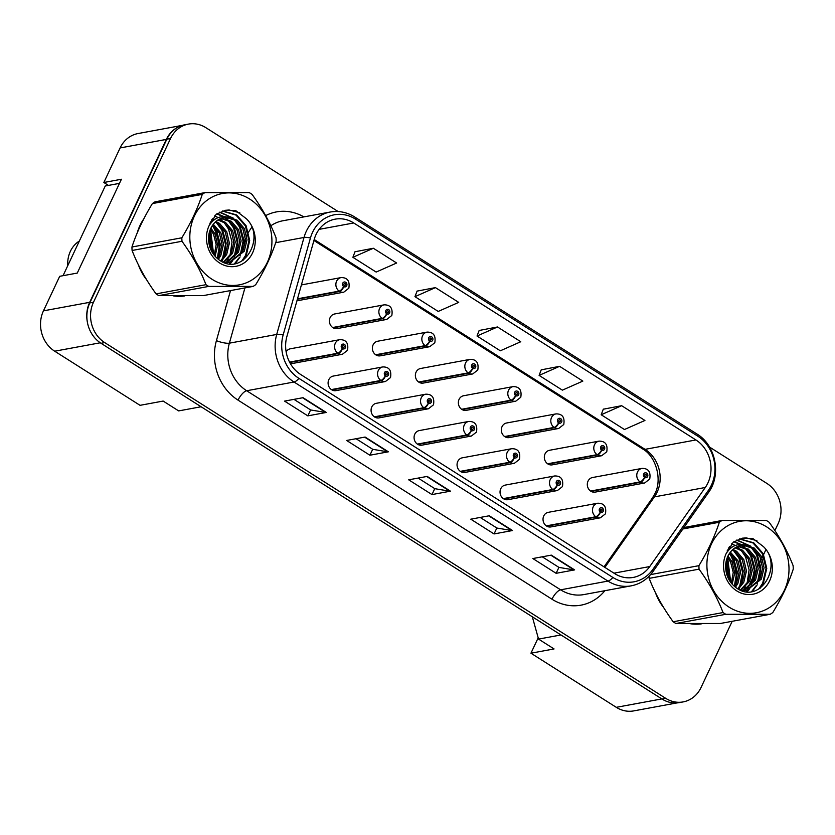<?xml version="1.0" encoding="UTF-8"?>
<svg xmlns="http://www.w3.org/2000/svg" width="835" height="835" viewBox="0 0 835 835"><rect width="100%" height="100%" fill="white"/><g stroke="black" fill="none" stroke-linecap="round" stroke-linejoin="round"><path stroke-width="1.25" d="M385.332 375.865A4.937 1.753 124.9 0 1 380.844 380.447A7.411 6.523 -100.5 0 1 378.286 370.531A7.411 6.523 -100.5 0 1 382.754 366.93L333.29 376.063A7.411 6.523 79.5 0 0 328.823 379.654A7.411 6.523 79.5 0 0 329.428 387.544A7.411 6.523 79.5 0 0 335.983 390.634L385.446 381.511A7.411 6.523 -100.5 0 1 381.355 380.77A4.937 1.889 -60.2 0 0 385.499 375.98A2.474 2.171 79.5 0 0 387.419 371.658A2.474 2.171 79.5 0 0 385.332 375.865L385.979 374.623A0.992 0.866 -100.5 0 1 386.24 372.817A0.992 0.866 -100.5 0 1 386.595 374.769A0.992 0.866 -100.5 0 1 386.052 374.664L385.499 375.98M428.313 403.128A4.937 1.753 124.9 0 1 423.825 407.71A7.411 6.523 -100.5 0 1 421.268 397.784A7.411 6.523 -100.5 0 1 425.746 394.193L376.282 403.315A7.411 6.523 79.5 0 0 371.805 406.916A7.411 6.523 79.5 0 0 372.41 414.807A7.411 6.523 79.5 0 0 378.975 417.897L428.438 408.764A7.411 6.523 -100.5 0 1 424.337 408.033A4.937 1.889 -60.2 0 0 428.48 403.232A2.474 2.171 79.5 0 0 430.401 398.921A2.474 2.171 79.5 0 0 428.313 403.128L428.971 401.885A0.992 0.866 -100.5 0 1 429.221 400.08A0.992 0.866 -100.5 0 1 429.576 402.021A0.992 0.866 -100.5 0 1 429.033 401.927L428.48 403.232M471.305 430.39A4.937 1.753 124.9 0 1 466.817 434.962A7.411 6.523 -100.5 0 1 464.26 425.046A7.411 6.523 -100.5 0 1 468.727 421.445L419.264 430.578A7.411 6.523 79.5 0 0 414.797 434.179A7.411 6.523 79.5 0 0 415.402 442.059A7.411 6.523 79.5 0 0 421.957 445.149L471.42 436.027A7.411 6.523 -100.5 0 1 467.318 435.286A4.937 1.889 -60.2 0 0 471.472 430.495A2.474 2.171 79.5 0 0 473.393 426.174A2.474 2.171 79.5 0 0 471.305 430.39L471.952 429.138A0.992 0.866 -100.5 0 1 472.213 427.332A0.992 0.866 -100.5 0 1 472.568 429.284A0.992 0.866 -100.5 0 1 472.025 429.18L471.472 430.495M514.287 457.643A4.937 1.753 124.9 0 1 509.799 462.225A7.411 6.523 -100.5 0 1 507.242 452.299A7.411 6.523 -100.5 0 1 511.719 448.708L462.256 457.83A7.411 6.523 79.5 0 0 457.778 461.431A7.411 6.523 79.5 0 0 458.384 469.322A7.411 6.523 79.5 0 0 464.949 472.412L514.412 463.279A7.411 6.523 -100.5 0 1 510.31 462.548A4.937 1.889 -60.2 0 0 514.454 457.747A2.474 2.171 79.5 0 0 516.374 453.436A2.474 2.171 79.5 0 0 514.287 457.643L514.934 456.401A0.992 0.866 -100.5 0 1 515.195 454.595A0.992 0.866 -100.5 0 1 515.55 456.536A0.992 0.866 -100.5 0 1 515.007 456.442L514.454 457.747M557.269 484.905A4.937 1.753 124.9 0 1 552.791 489.477A7.411 6.523 -100.5 0 1 550.234 479.561A7.411 6.523 -100.5 0 1 554.701 475.96L505.238 485.093A7.411 6.523 79.5 0 0 500.77 488.694A7.411 6.523 79.5 0 0 501.365 496.574A7.411 6.523 79.5 0 0 507.93 499.674L557.394 490.542A7.411 6.523 -100.5 0 1 553.292 489.801A4.937 1.889 -60.2 0 0 557.446 485.01A2.474 2.171 79.5 0 0 559.366 480.689A2.474 2.171 79.5 0 0 557.269 484.905L557.926 483.653A0.992 0.866 -100.5 0 1 558.177 481.858A0.992 0.866 -100.5 0 1 558.542 483.799A0.992 0.866 -100.5 0 1 557.989 483.695L557.446 485.01M600.261 512.158A4.937 1.753 124.9 0 1 595.772 516.74A7.411 6.523 -100.5 0 1 593.215 506.814A7.411 6.523 -100.5 0 1 597.693 503.223L548.23 512.346A7.411 6.523 79.5 0 0 543.752 515.947A7.411 6.523 79.5 0 0 544.357 523.837A7.411 6.523 79.5 0 0 550.912 526.927L600.375 517.794A7.411 6.523 -100.5 0 1 596.284 517.063A4.937 1.889 -60.2 0 0 600.428 512.262A2.474 2.171 79.5 0 0 602.348 507.951A2.474 2.171 79.5 0 0 600.261 512.158L600.908 510.916A0.992 0.866 -100.5 0 1 601.169 509.11A0.992 0.866 -100.5 0 1 601.524 511.051A0.992 0.866 -100.5 0 1 600.981 510.957L600.428 512.262M290.142 363.194A7.411 6.523 79.5 0 0 293.002 363.382L342.465 354.249A7.411 6.523 -100.5 0 1 338.363 353.518A4.937 1.889 -60.2 0 0 342.507 348.717A2.474 2.171 79.5 0 0 344.438 344.406A2.474 2.171 79.5 0 0 342.34 348.613L342.997 347.37A0.992 0.866 -100.5 0 1 343.248 345.565A0.992 0.866 -100.5 0 1 343.613 347.506A0.992 0.866 -100.5 0 1 343.06 347.412L342.507 348.717M386.636 313.793A4.937 1.753 124.9 0 1 382.148 318.375A7.411 6.523 -100.5 0 1 379.591 308.459A7.411 6.523 -100.5 0 1 384.058 304.858L334.595 313.981A7.411 6.523 79.5 0 0 330.128 317.582A7.411 6.523 79.5 0 0 330.733 325.473A7.411 6.523 79.5 0 0 337.288 328.562L386.751 319.429A7.411 6.523 -100.5 0 1 382.649 318.699A4.937 1.889 -60.2 0 0 386.803 313.897A2.474 2.171 79.5 0 0 388.724 309.587A2.474 2.171 79.5 0 0 386.636 313.793L387.283 312.551A0.992 0.866 -100.5 0 1 387.544 310.745A0.992 0.866 -100.5 0 1 387.899 312.687A0.992 0.866 -100.5 0 1 387.356 312.593L386.803 313.897M429.618 341.056A4.937 1.753 124.9 0 1 425.13 345.627A7.411 6.523 -100.5 0 1 422.573 335.712A7.411 6.523 -100.5 0 1 427.05 332.111L377.587 341.244A7.411 6.523 79.5 0 0 373.109 344.845A7.411 6.523 79.5 0 0 373.715 352.725A7.411 6.523 79.5 0 0 380.28 355.825L429.743 346.692A7.411 6.523 -100.5 0 1 425.641 345.951A4.937 1.889 -60.2 0 0 429.785 341.16A2.474 2.171 79.5 0 0 431.705 336.839A2.474 2.171 79.5 0 0 429.618 341.056L430.275 339.803A0.992 0.866 -100.5 0 1 430.526 338.008A0.992 0.866 -100.5 0 1 430.881 339.949A0.992 0.866 -100.5 0 1 430.338 339.845L429.785 341.16M472.6 368.308A4.937 1.753 124.9 0 1 468.122 372.89A7.411 6.523 -100.5 0 1 465.565 362.974A7.411 6.523 -100.5 0 1 470.032 359.374L420.569 368.496A7.411 6.523 79.5 0 0 416.101 372.097A7.411 6.523 79.5 0 0 416.696 379.988A7.411 6.523 79.5 0 0 423.261 383.077L472.725 373.955A7.411 6.523 -100.5 0 1 468.623 373.214A4.937 1.889 -60.2 0 0 472.777 368.412A2.474 2.171 79.5 0 0 474.697 364.102A2.474 2.171 79.5 0 0 472.6 368.308L473.257 367.066A0.992 0.866 -100.5 0 1 473.508 365.26A0.992 0.866 -100.5 0 1 473.873 367.202A0.992 0.866 -100.5 0 1 473.32 367.108L472.777 368.412M515.592 395.571A4.937 1.753 124.9 0 1 511.103 400.153A7.411 6.523 -100.5 0 1 508.546 390.227A7.411 6.523 -100.5 0 1 513.024 386.626L463.561 395.759A7.411 6.523 79.5 0 0 459.083 399.36A7.411 6.523 79.5 0 0 459.688 407.24A7.411 6.523 79.5 0 0 466.243 410.34L515.717 401.207A7.411 6.523 -100.5 0 1 511.615 400.466A4.937 1.889 -60.2 0 0 515.759 395.675A2.474 2.171 79.5 0 0 517.679 391.354A2.474 2.171 79.5 0 0 515.592 395.571L516.239 394.318A0.992 0.866 -100.5 0 1 516.5 392.523A0.992 0.866 -100.5 0 1 516.855 394.464A0.992 0.866 -100.5 0 1 516.312 394.36L515.759 395.675M558.573 422.823A4.937 1.753 124.9 0 1 554.096 427.405A7.411 6.523 -100.5 0 1 551.538 417.49A7.411 6.523 -100.5 0 1 556.006 413.889L506.542 423.011A7.411 6.523 79.5 0 0 502.065 426.612A7.411 6.523 79.5 0 0 502.67 434.503A7.411 6.523 79.5 0 0 509.235 437.592L558.698 428.47A7.411 6.523 -100.5 0 1 554.597 427.729A4.937 1.889 -60.2 0 0 558.751 422.938A2.474 2.171 79.5 0 0 560.671 418.617A2.474 2.171 79.5 0 0 558.573 422.823L559.231 421.581A0.992 0.866 -100.5 0 1 559.481 419.775A0.992 0.866 -100.5 0 1 559.847 421.717A0.992 0.866 -100.5 0 1 559.293 421.623L558.751 422.938M601.565 450.086A4.937 1.753 124.9 0 1 597.077 454.668A7.411 6.523 -100.5 0 1 594.52 444.742A7.411 6.523 -100.5 0 1 598.998 441.141L549.534 450.274A7.411 6.523 79.5 0 0 545.057 453.875A7.411 6.523 79.5 0 0 545.662 461.755A7.411 6.523 79.5 0 0 552.217 464.855L601.68 455.722A7.411 6.523 -100.5 0 1 597.589 454.981A4.937 1.889 -60.2 0 0 601.732 450.19A2.474 2.171 79.5 0 0 603.653 445.88A2.474 2.171 79.5 0 0 601.565 450.086L602.212 448.833A0.992 0.866 -100.5 0 1 602.473 447.038A0.992 0.866 -100.5 0 1 602.828 448.98A0.992 0.866 -100.5 0 1 602.285 448.886L601.732 450.19M644.547 477.338A4.937 1.753 124.9 0 1 640.059 481.92A7.411 6.523 -100.5 0 1 637.502 472.005A7.411 6.523 -100.5 0 1 641.979 468.404L592.516 477.526A7.411 6.523 79.5 0 0 588.038 481.127A7.411 6.523 79.5 0 0 588.644 489.018A7.411 6.523 79.5 0 0 595.209 492.107L644.672 482.985A7.411 6.523 -100.5 0 1 640.57 482.244A4.937 1.889 -60.2 0 0 644.714 477.453A2.474 2.171 79.5 0 0 646.645 473.132A2.474 2.171 79.5 0 0 644.547 477.338L645.204 476.096A0.992 0.866 -100.5 0 1 645.455 474.29A0.992 0.866 -100.5 0 1 645.82 476.232A0.992 0.866 -100.5 0 1 645.267 476.138L644.714 477.453M182.333 125.365L138.005 133.548A29.653 26.083 79.5 0 0 120.104 147.941L103.853 182.489L121.419 179.243L77.269 273.066L59.703 276.312L43.451 310.85A29.653 26.083 79.5 0 0 54.682 351.201L140.04 405.33L163.149 401.061L178.669 410.904L201.11 406.76M103.853 182.489L108.446 185.401M538.189 637.815L530.945 653.2L616.293 707.328A29.653 26.083 79.5 0 0 633.723 710.898L676.987 702.913M560.974 634.955L538.544 639.099L554.064 648.941L530.945 653.2M538.544 639.099L532.323 616.794M179.212 126.555A29.653 26.083 79.5 0 0 166.332 139.414L89.679 302.322A29.653 26.083 79.5 0 0 87.31 321.851M342.34 348.613A4.937 1.753 124.9 0 1 337.851 353.195A7.411 6.523 -100.5 0 1 335.294 343.268A7.411 6.523 -100.5 0 1 339.772 339.668L290.309 348.8A7.411 6.523 79.5 0 0 286.134 351.827M140.009 225.45A47.438 41.729 79.5 0 0 137.253 232.808A47.438 41.729 79.5 0 1 140.009 225.45A47.438 41.729 79.5 0 1 143.766 218.916A47.438 41.729 79.5 0 0 140.009 225.45M138.412 264.872A47.438 41.729 79.5 0 0 146.563 279.652A47.438 41.729 79.5 0 1 138.412 264.872M173.576 295.914A47.438 41.729 79.5 0 0 184.733 295.914A47.438 41.729 79.5 0 1 173.576 295.914M655.496 592.756A47.438 41.729 79.5 0 0 663.637 607.536A47.438 41.729 79.5 0 1 655.496 592.756M690.649 623.787A47.438 41.729 79.5 0 0 701.807 623.787A47.438 41.729 79.5 0 1 690.649 623.787M316.048 234.52A31.626 27.816 -100.5 0 1 335.138 219.167A31.626 27.816 -100.5 0 1 353.727 222.976L695.91 439.951A31.626 27.816 -100.5 0 1 705.283 487.494L649.745 566.558A31.626 27.816 -100.5 0 1 633.264 577.423A31.626 27.816 -100.5 0 1 614.675 573.614L300.736 374.539A31.626 27.816 -100.5 0 1 286.896 336.474L314.2 239.499A31.626 27.816 -100.5 0 1 316.048 234.52M312.561 232.307A36.072 31.73 79.5 0 0 310.443 237.985L283.148 334.96A36.072 31.73 79.5 0 0 298.93 378.38L612.869 577.444A36.072 31.73 79.5 0 0 652.866 569.407L708.404 490.343A36.072 31.73 79.5 0 0 697.716 436.12L355.533 219.135A36.072 31.73 79.5 0 0 312.561 232.307M338.144 211.547L205.859 127.671A29.653 26.083 79.5 0 0 188.439 124.102L184.744 124.791A29.653 26.083 79.5 0 0 166.843 139.184L89.783 302.948A29.653 26.083 79.5 0 0 101.025 343.289L662.009 699.02A29.653 26.083 79.5 0 0 679.439 702.59L683.134 701.911A29.653 26.083 79.5 0 0 701.035 687.518L732.191 621.303M621.647 405.695L601.179 414.755L624.455 429.514L644.933 420.464L621.647 405.695L603.298 409.202M559.575 366.335L539.107 375.395L562.383 390.154L582.851 381.094L559.575 366.335L541.226 369.842M373.36 248.256L352.881 257.305L376.157 272.064L396.635 263.015L373.36 248.256L355 251.752M435.432 287.616L414.953 296.665L438.229 311.434L458.707 302.374L435.432 287.616L417.072 291.112M497.503 326.976L477.025 336.025L500.311 350.794L520.779 341.734L497.503 326.976L479.154 330.472M218.906 256.648A47.438 41.729 79.5 0 0 212.507 225.346A47.438 41.729 79.5 0 1 218.906 256.648M735.979 584.531A47.438 41.729 79.5 0 0 729.592 553.219A47.438 41.729 79.5 0 1 735.979 584.531M774.88 530.58L778.095 523.754A29.653 26.083 79.5 0 0 766.854 483.402L709.52 447.049M188.439 124.102A29.653 26.083 79.5 0 0 170.538 138.506L93.478 302.26A29.653 26.083 79.5 0 0 104.719 342.611L665.714 698.342A29.653 26.083 79.5 0 0 683.134 701.911M746.125 591.681L746.803 590.241M746.834 590.178L747.44 588.894M747.941 587.83L756.74 569.126M758.086 566.266L761.217 559.617M762.073 557.79L765.872 549.722M574.616 569.898L556.12 573.311L532.845 558.542L551.33 555.129L574.616 569.898A7.912 2.912 -57.6 0 1 574.021 569.908L550.86 555.223M388.39 451.808L369.895 455.221L346.619 440.462L365.114 437.049L388.39 451.808A7.912 2.912 -57.6 0 1 387.795 451.829L364.634 437.133M326.318 412.448L307.823 415.861L284.547 401.103L303.042 397.69L326.318 412.448A7.912 2.912 -57.6 0 1 325.723 412.459L302.562 397.773M512.533 530.528L494.049 533.941L470.773 519.182L489.258 515.769L512.533 530.528A7.912 2.912 -57.6 0 1 511.938 530.549L488.778 515.863M450.462 491.168L431.977 494.581L408.691 479.822L427.186 476.409L450.462 491.168A7.912 2.912 -57.6 0 1 449.867 491.189L426.706 476.503M431.977 494.581L434.764 488.642M418.116 478.079L434.837 488.684L449.867 491.189M494.049 533.941L496.835 528.002M480.188 517.449L496.908 528.044L511.938 530.549M307.823 415.861L310.62 409.922M293.962 399.36L310.683 409.964L325.723 412.459M369.895 455.221L372.692 449.282M356.044 438.719L372.754 449.324L387.795 451.829M556.12 573.311L558.918 567.372M542.259 556.809L558.98 567.414L574.021 569.908M477.025 336.025L479.196 330.357M414.953 296.665L417.124 290.998M352.881 257.305L355.052 251.638M539.107 375.395L541.268 369.717M601.179 414.755L603.34 409.077M297.375 299.243L339.668 291.436A4.937 1.889 -60.2 0 0 343.811 286.645A2.474 2.171 79.5 0 0 345.732 282.324A2.474 2.171 79.5 0 0 343.644 286.541L344.302 285.288A0.992 0.866 -100.5 0 1 344.552 283.493A0.992 0.866 -100.5 0 1 344.918 285.434A0.992 0.866 -100.5 0 1 344.364 285.33L343.811 286.645M343.644 286.541A4.937 1.753 124.9 0 1 339.156 291.112A7.411 6.523 -100.5 0 1 336.599 281.197A7.411 6.523 -100.5 0 1 341.077 277.596C347.412 277.491 350.001 281.03 348.832 288.221L343.769 292.177A7.411 6.523 -100.5 0 1 339.668 291.436M297.5 298.805L339.156 291.112M289.755 362.484L338.363 353.518M289.557 362.108L337.851 353.195M212.006 279.255A46.457 40.863 79.5 0 0 267.346 262.294A46.457 40.863 79.5 0 0 249.738 199.085A46.457 40.863 79.5 0 0 194.409 216.046A46.457 40.863 79.5 0 0 212.006 279.255M131.951 247.003L181.832 237.798C190.871 222.945 197.676 208.468 202.268 194.378A53.367 46.948 79.5 0 1 204.867 192.635L154.986 201.84A53.367 46.948 79.5 0 0 152.377 203.583C143.317 218.499 136.502 232.975 131.951 247.003A53.367 46.948 79.5 0 0 132.087 250.479C137.817 265.3 145.812 279.767 156.082 293.889L205.974 284.683A53.367 46.948 79.5 0 0 207.33 285.57A53.367 46.948 79.5 0 0 208.719 286.415L158.827 295.621L203.249 295.611L253.141 286.405L208.719 286.415M253.141 286.405A53.367 46.948 79.5 0 0 255.74 284.662C264.779 269.809 271.584 255.333 276.176 241.242A53.367 46.948 79.5 0 0 276.03 237.756C270.237 222.809 262.242 208.343 252.045 194.357A53.367 46.948 79.5 0 0 250.677 193.459A53.367 46.948 79.5 0 0 249.289 192.614L204.867 192.635M156.082 293.889A53.367 46.948 79.5 0 0 157.439 294.776A53.367 46.948 79.5 0 0 158.827 295.621M218.363 259.351L220.816 255.552L223.519 244.206L220.868 232.861L213.311 224.26M210.963 222.966L210.389 222.726M210.41 223.686L209.888 223.425M221.296 261.282L226.692 254.466L229.385 243.121L226.744 231.775L219.595 223.446L215.931 221.505M212.257 220.523L211.391 220.419M220.597 260.875L225.22 254.738L227.924 243.392L225.273 232.046L218.123 223.717L215.263 222.11M223.822 262.472L232.558 253.381L235.261 242.035L232.61 230.69L225.46 222.36L218.676 219.532M214.96 219.281L211.777 219.751M223.237 262.232L231.086 253.652L233.79 242.307L231.149 230.961L223.999 222.632L217.977 219.96M214.345 219.532L212.09 219.678M226.849 262.649L238.434 252.295L241.127 240.95L238.486 229.604L231.337 221.285L221.536 218.175M213.478 220.398L210.065 223.039M226.097 262.66L236.963 252.567L239.666 241.221L237.015 229.875L229.865 221.546L220.816 218.467M214.877 219.334L210.848 221.421M223.895 262.503L229.823 262.336L244.3 251.21L247.003 239.864L244.352 228.519L237.203 220.2L227.496 217.09A22.597 19.873 79.5 0 0 224.427 217.382A22.597 19.873 79.5 0 0 208.583 239.718C209.032 248.381 212.654 255.186 219.428 260.123C242.745 277.241 266.584 237.912 246.388 218.76L235.887 210.733L225.544 210.274L216.223 214.261L208.959 225.941A27.618 24.288 79.5 0 0 219.657 263.004A27.618 24.288 79.5 0 0 251.251 255.353A27.618 24.288 79.5 0 0 246.388 218.76M229.093 262.461L242.828 251.481L245.532 240.136L242.891 228.79L235.741 220.471L226.128 217.361L223.749 217.528M211.37 250.834L208.886 234.541M210.253 248.287L208.583 237.359M215.106 256.303L217.643 245.083L215.002 233.936L210.879 228.153M214.23 255.27L216.161 244.582L213.53 234.207L210.326 229.406M217.58 258.714L219.354 255.823L222.047 244.467L219.407 233.132L212.674 225.095M225.523 263.067L226.139 262.889M225.074 262.931L229.823 262.336M208.959 225.941C213.51 218.467 219.688 215.513 227.496 217.09M181.832 237.798A53.367 46.948 79.5 0 0 181.978 241.273L132.087 250.479M202.268 194.378L152.377 203.583M205.974 284.683C200.243 269.862 192.248 255.395 181.978 241.273M213.113 253.767L209.616 231.389M217.277 258.453L219.574 244.655L216.025 231.295L212.288 225.669M222.507 258.86L225.471 244.446L221.891 230.22L216.422 222.684M213.28 219.991L212.727 219.605M212.654 219.553L212.132 219.198M229.531 263.85L231.003 262.086M231.17 261.866L232.944 259.194M234.249 256.689L237.213 242.275L233.633 228.049L228.164 220.513M226.379 218.895L224.469 217.434M223.195 216.609L216.735 213.906M234.52 263.703L238.81 258.109M240.125 255.604L243.089 241.19L239.509 226.963L234.03 219.428M232.255 217.81L219.532 212.267M241.712 261.198L245.594 255.343L248.966 240.605L245.375 225.878L235.929 215.075L222.402 211.088M239.822 212.8L229.155 209.992L225.346 210.305M213.666 254.529L210.89 232.245L209.909 230.502M218.227 257.764L220.283 244.196L216.756 231.159L212.664 225.116M221.755 261.522L222.527 260.165M224.104 256.679L226.16 243.121L222.621 230.084L218.488 223.968M213.405 219.428L212.403 218.78M226.17 262.628L228.393 259.08M229.969 255.593L232.026 242.035L228.498 228.999L224.354 222.882M222.016 220.503L219.97 218.843M218.154 217.622L214.668 215.858M230.105 263.902L231.806 261.866M232.046 261.543L234.27 257.994M235.846 254.518L237.902 240.95L234.364 227.913L230.23 221.807M227.882 219.428L225.314 217.382M224.156 216.62L217.079 213.676M235.24 263.589L240.136 256.909M241.712 253.433L243.768 239.864L240.24 226.828L236.096 220.722M233.758 218.342L219.887 212.1M242.985 260.416L246.335 255.207L249.696 240.47L246.106 225.742L236.66 214.939L222.757 210.963M729.08 607.139A46.457 40.863 79.5 0 0 784.42 590.178A46.457 40.863 79.5 0 0 766.812 526.968A46.457 40.863 79.5 0 0 711.483 543.929A46.457 40.863 79.5 0 0 729.08 607.139M649.056 576.275A53.367 46.948 79.5 0 0 649.171 578.363C654.89 593.184 662.886 607.65 673.156 621.762L723.047 612.556A53.367 46.948 79.5 0 0 724.404 613.454A53.367 46.948 79.5 0 0 725.792 614.299L675.901 623.505L720.323 623.484L770.214 614.278L725.792 614.299M770.214 614.278A53.367 46.948 79.5 0 0 772.813 612.535C781.852 597.693 788.658 583.216 793.25 569.115A53.367 46.948 79.5 0 0 793.104 565.639C787.311 550.693 779.316 536.227 769.118 522.23A53.367 46.948 79.5 0 0 767.751 521.343A53.367 46.948 79.5 0 0 766.373 520.497L721.951 520.508A53.367 46.948 79.5 0 0 719.342 522.251L682.884 528.983M673.156 621.762A53.367 46.948 79.5 0 0 674.523 622.659A53.367 46.948 79.5 0 0 675.901 623.505M735.447 587.235L737.889 583.425L740.593 572.079L737.952 560.734L730.385 552.133M728.036 550.849L727.462 550.599M738.37 589.155L743.766 582.35L746.469 571.004L743.818 559.659L736.668 551.33L733.005 549.388M729.331 548.407L728.464 548.303M737.67 588.759L742.294 582.621L744.997 571.265L742.357 559.93L735.197 551.601L732.337 549.994M740.895 590.355L749.632 581.264L752.335 569.919L749.694 558.573L742.545 550.244L735.76 547.416M732.034 547.165L728.861 547.635M740.321 590.115L748.17 581.536L750.863 570.19L748.223 558.845L741.073 550.516L735.061 547.843M731.418 547.416L729.164 547.562M743.933 590.533L755.508 580.179L758.211 568.833L755.56 557.488L748.41 549.159L738.61 546.059M730.552 548.271L727.139 550.923M743.171 590.533L754.036 580.45L756.74 569.105L754.099 557.759L746.939 549.43L737.889 546.341M731.951 547.217L727.922 549.294M740.969 590.376L746.908 590.22L761.374 579.093L764.077 567.748L761.436 556.402L754.287 548.084L744.569 544.973A22.597 19.873 79.5 0 0 741.501 545.265A22.597 19.873 79.5 0 0 725.657 567.591C726.116 576.254 729.727 583.06 736.512 588.007C759.819 605.114 783.658 565.796 763.461 546.633L752.961 538.617L742.618 538.147L733.297 542.145L726.033 553.824A27.618 24.288 79.5 0 0 736.731 590.888A27.618 24.288 79.5 0 0 768.325 583.237A27.618 24.288 79.5 0 0 763.461 546.633M746.166 590.345L759.913 579.365L762.606 568.019L759.965 556.674L752.815 548.345L743.202 545.245L740.822 545.401M728.454 578.718L725.959 562.425M727.327 576.171L725.657 565.232M732.18 584.187L734.727 572.967L732.076 561.819L727.963 556.037M731.314 583.154L733.234 572.466L730.615 562.091L727.4 557.289M734.664 586.598L736.428 583.696L739.121 572.351L736.48 561.005L729.759 552.979L733.829 559.043L737.368 572.079L735.311 585.648M742.597 590.95L743.213 590.773M742.158 590.804L746.908 590.22M726.033 553.824C730.583 546.351 736.762 543.397 744.569 544.973M650.622 574.584L698.916 565.671A53.367 46.948 79.5 0 0 699.052 569.157L649.171 578.363M683.907 527.532L721.951 520.508M698.916 565.671C707.944 550.829 714.75 536.352 719.342 522.251M723.047 612.556C717.317 597.735 709.322 583.268 699.052 569.157M730.197 581.651L726.69 559.273M734.351 586.337L736.647 572.539L733.099 559.179L729.372 553.553M739.58 586.744L742.545 572.33L738.965 558.093L733.495 550.557M730.354 547.875L729.8 547.489M729.738 547.436L729.205 547.082M746.615 591.733L748.077 589.969M748.243 589.75L750.018 587.068M751.323 584.573L754.287 570.159L750.707 555.933L745.237 548.397M743.463 546.779L741.543 545.318M740.269 544.493L733.819 541.779M751.594 591.587L755.894 585.993M757.199 583.488L760.163 569.073L756.583 554.847L751.103 547.311M749.329 545.693L736.606 540.151M758.785 589.082L762.679 583.227L766.039 568.489L762.449 553.762L753.003 542.959L739.476 538.961M756.896 540.673L746.229 537.865L742.419 538.189M730.74 582.413L727.963 560.128L726.982 558.375M738.829 589.406L739.601 588.038M741.177 584.563L743.234 570.994L739.706 557.957L735.562 551.851M730.479 547.311L729.477 546.664M743.244 590.502L745.478 586.963M747.054 583.477L749.11 569.908L745.572 556.882L741.438 550.766M739.09 548.386L737.044 546.727M735.228 545.495L731.742 543.742M747.179 591.775L748.88 589.75M749.12 589.427L751.343 585.878M752.919 582.392L754.976 568.833L751.448 555.797L747.304 549.68M744.966 547.301L742.388 545.265M741.229 544.503L734.163 541.55M752.314 591.462L757.22 584.792M758.796 581.317L760.852 567.748L757.314 554.711L753.18 548.605M750.832 546.226L736.961 539.984M760.059 588.289L763.409 583.091L766.77 568.353L763.19 553.626L753.734 542.823L739.841 538.846M333.186 327.821L382.649 318.699M332.685 327.508L382.148 318.375M376.178 355.084L425.641 345.951M375.666 354.76L425.13 345.627M419.16 382.336L468.623 373.214M418.659 382.023L468.122 372.89M462.152 409.599L511.615 400.466M461.64 409.275L511.103 400.153M79.356 241.023A27.179 23.912 79.5 0 0 67.771 265.634M119.478 183.366L105.252 185.996L63.042 275.696M331.892 389.903L381.355 380.77M331.38 389.58L380.844 380.447M374.873 417.156L424.337 408.033M374.362 416.832L423.825 407.71M417.855 444.418L467.318 435.286M417.354 444.095L466.817 434.962M505.133 436.862L554.597 427.729M504.632 436.538L554.096 427.405M548.125 464.114L597.589 454.981M547.614 463.79L597.077 454.668M591.107 491.377L640.57 482.244M590.596 491.053L640.059 481.92M460.847 471.671L510.31 462.548M460.336 471.347L509.799 462.225M503.829 498.933L553.292 489.801M503.328 498.61L552.791 489.477M546.821 526.186L596.284 517.063M546.309 525.873L595.772 516.74M616.293 707.328L661.852 698.916M54.682 351.201L100.252 342.788M43.451 310.85L89.679 302.322M120.104 147.941L166.332 139.414M705.283 487.494L654.431 496.877A31.626 27.816 79.5 0 0 657.041 492.379A31.626 27.816 79.5 0 0 645.058 449.345L314.19 239.53M604.895 567.403L654.431 496.877A17.785 6.409 -144.9 0 0 652.375 498.036L654.911 493.662C662.531 479.363 655.788 456.213 642.752 449.011A17.785 6.555 -57.6 0 0 645.058 449.345L695.91 439.951M353.727 222.976L319.137 229.354M612.869 577.444A9.884 3.643 122.4 0 1 607.953 581.087L294.014 382.012A39.537 34.778 -100.5 0 1 276.709 334.438L304.013 237.464A39.537 34.778 -100.5 0 1 306.33 231.232A39.537 34.778 -100.5 0 1 330.19 212.038L282.856 220.774A39.537 34.778 79.5 0 0 270.864 225.763M310.443 237.985A9.884 2.296 15.7 0 0 304.013 237.464L275.686 242.682M283.148 334.96A9.884 2.296 15.7 0 0 276.709 334.438L229.374 343.175A39.537 34.778 79.5 0 0 246.669 390.749L294.014 382.012A9.884 3.643 -57.6 0 0 298.93 378.38M631.187 585.846A39.537 34.778 -100.5 0 1 607.953 581.087L560.619 589.823A39.537 34.778 79.5 0 0 583.842 594.583L631.187 585.846C640.142 584.062 647.386 579.323 652.928 571.631L708.466 492.556C721.659 474.927 715.783 445.17 696.881 433.96L354.698 216.985A9.884 3.643 122.4 0 1 355.533 219.135M652.866 569.407A9.884 3.559 35.1 0 1 652.928 571.631M708.404 490.343A9.884 3.559 35.1 0 1 708.466 492.556M697.716 436.12A9.884 3.643 -57.6 0 0 696.881 433.96M604.874 590.7A49.422 43.472 -100.5 0 1 551.977 599.206L238.038 400.132A49.422 43.472 -100.5 0 1 216.411 340.659L230.512 290.58M243.716 243.684A49.422 43.472 -100.5 0 1 245.48 238.486M246.68 235.752A49.422 43.472 -100.5 0 1 251.742 227.423M265.666 215.618A49.422 43.472 -100.5 0 1 303.877 216.891M170.538 138.506L166.843 139.184M93.478 302.26L89.783 302.948M104.719 342.611L101.025 343.289M665.714 698.342L662.009 699.02M244.926 287.918L229.374 343.175A9.884 2.296 -164.3 0 1 216.411 340.659M238.038 400.132A9.884 3.643 -57.6 0 1 246.669 390.749L560.619 589.823A9.884 3.643 -57.6 0 0 551.977 599.206M649.745 566.558L613.976 573.165M354.698 216.985C346.984 212.205 338.822 210.556 330.19 212.038M604.029 566.861L652.375 498.036M642.752 449.011L313.918 240.49M301.414 284.912L341.077 277.596M296.936 300.819L343.769 292.177M339.772 339.668C346.118 339.563 348.696 343.101 347.527 350.293L342.465 354.249M211.808 219.709L212.821 219.532M728.882 547.593L729.894 547.405M384.058 304.858C390.404 304.744 392.993 308.292 391.824 315.473L386.751 319.429M427.05 332.111C433.386 332.006 435.974 335.545 434.805 342.736L429.743 346.692M470.032 359.374C476.378 359.259 478.956 362.808 477.787 369.999L472.725 373.955M513.024 386.626C519.36 386.522 521.948 390.06 520.779 397.251L515.717 401.207M382.754 366.93C389.1 366.826 391.688 370.364 390.519 377.556L385.446 381.511M425.746 394.193C432.081 394.078 434.67 397.617 433.501 404.808L428.438 408.764M468.727 421.445C475.073 421.341 477.662 424.879 476.482 432.071L471.42 436.027M556.006 413.889C562.352 413.774 564.93 417.323 563.761 424.514L558.698 428.47M598.998 441.141C605.333 441.037 607.922 444.575 606.753 451.766L601.68 455.722M641.979 468.404C648.325 468.289 650.903 471.838 649.734 479.029L644.672 482.985M511.719 448.708C518.055 448.593 520.643 452.132 519.474 459.323L514.412 463.279M554.701 475.96C561.047 475.856 563.625 479.394 562.456 486.586L557.394 490.542M597.693 503.223C604.029 503.108 606.617 506.657 605.448 513.838L600.375 517.794"/></g></svg>
